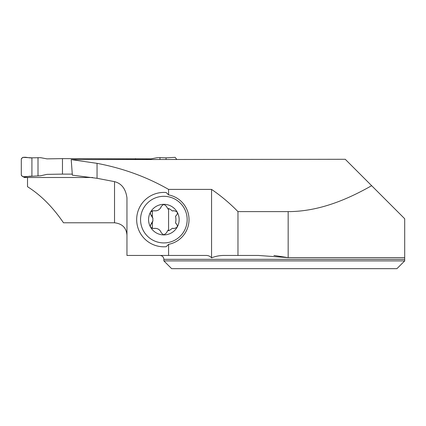 <?xml version="1.0" encoding="UTF-8"?>
<svg xmlns="http://www.w3.org/2000/svg" width="426" height="426" viewBox="0 0 426 426"><rect width="100%" height="100%" fill="white"/><g stroke="black" fill="none" stroke-linecap="round" stroke-linejoin="round"><path stroke-width="0.64" d="M126.948 234.689L126.959 235.211C126.4 227.841 122.257 223.698 114.53 222.782L63.49 222.782C52.744 207.036 40.752 195.012 27.514 186.71L27.514 177.498M273.929 255.451L288.168 257.639L404.7 257.639L404.7 259.333L404.7 218.74L345.241 159.276L71.206 159.601L97.048 163.35C122.858 168.211 146.704 176.891 168.584 189.4L168.584 194.895A25.166 25.166 0 0 1 168.584 244.332L168.584 255.451L205.864 255.451C208.138 255.376 210.034 256.17 211.557 257.821L211.557 189.4L168.584 189.4M372.276 186.316L371.653 185.693C350.039 197.925 320.751 211.594 288.168 211.615L237.969 211.615C229.902 203.335 221.099 195.928 211.557 189.4M71.206 159.601L72.361 175.161L97.048 178.297L114.53 181.641C121.57 183.457 125.718 188.862 126.959 197.861L126.959 255.451L168.584 255.451M163.861 260.888L163.861 259.333L404.7 259.333L404.7 260.888L396.931 268.657L171.63 268.657L163.861 260.888L404.7 260.888L396.931 268.657M288.168 211.615L288.168 257.639L258.433 255.451L224.587 255.451C220.167 255.366 215.822 256.154 211.557 257.821M237.969 255.451L237.969 211.615M168.584 244.332L166.177 246.707A27.189 27.189 0 0 1 136.671 219.614A27.189 27.189 0 0 1 166.177 192.52L168.584 194.895M97.048 178.297L97.048 163.35M174.181 210.7A6.417 6.417 0 0 1 172.226 210.913L174.181 210.7L177.056 211.882A15.293 15.293 0 0 0 150.666 211.882A15.293 15.293 0 0 0 163.861 234.907A15.293 15.293 0 0 0 177.056 211.882L177.402 213.357L177.157 214.278L175.512 216.461A12.072 12.072 0 0 1 175.512 222.766L176.63 224.214A6.417 6.417 0 0 1 175.512 222.766M172.226 228.315A6.417 6.417 0 0 1 174.181 228.528L172.226 228.315A12.072 12.072 0 0 1 168.584 230.722L168.057 230.115L166.332 233.022L168.057 230.115M187.168 219.614A23.308 23.308 0 0 1 152.21 239.801A23.308 23.308 0 0 1 152.21 199.432A23.308 23.308 0 0 1 187.168 219.614M174.181 228.528L177.056 227.351L177.37 225.636L176.63 224.214M152.332 210.673L152.332 216.69L152.923 218.426A11.001 11.001 0 0 0 152.923 220.801L150.564 224.949L150.415 226.76L150.666 227.351L153.541 228.528L154.207 228.389M161.14 206.935C159.548 210.082 157.013 211.333 153.541 210.7L150.666 211.882L150.341 212.824L150.596 214.342L152.923 218.426M168.057 209.113L166.332 206.205L168.057 209.113L168.584 208.506A12.072 12.072 0 0 1 172.226 210.913M166.332 206.205L163.861 204.32L161.39 206.205L161.177 206.844M152.332 216.69A6.417 6.417 0 0 0 151.092 215.013M153.541 210.7C157.364 211.317 159.979 209.816 161.39 206.205M175.512 216.461A6.417 6.417 0 0 1 176.63 215.013M154.297 228.373C157.817 228.16 160.181 229.71 161.39 233.022L163.861 234.907L166.332 233.022M161.39 233.022C159.99 229.417 157.375 227.921 153.541 228.528M151.092 224.214A6.417 6.417 0 0 0 152.332 222.537L152.332 228.554M152.923 220.801L152.332 222.537M168.584 208.506L168.584 230.722M92.682 177.498L24.799 177.498A1.555 1.55 -0 0 1 23.462 176.747M31.918 157.838L31.918 176.257L22.855 176.753L21.3 175.203L21.3 158.893L22.855 157.343L31.918 157.838L31.918 176.257C28.569 175.714 23.222 178.494 21.3 175.203L21.3 158.893C23.222 155.602 28.569 158.381 31.918 157.838L40.624 157.679L46.977 158.877L62.468 158.621L62.468 174.112L72.287 174.112M62.468 174.112L46.977 174.367L40.624 175.768L31.918 176.257M46.977 174.367L41.524 175.565M159.974 159.361L159.974 157.609L157.045 157.716L151.001 158.877L62.468 158.621M135.516 158.621L135.516 159.601M159.974 157.609L166.06 157.838L175.129 157.343L176.678 159.297M42.371 175.411L42.105 175.411M38.01 157.609L38.01 175.922M166.06 157.838L166.06 159.361M114.53 222.782L114.53 181.641M24.799 176.689L24.799 177.498M163.861 259.333C163.632 256.974 162.338 255.68 159.979 255.451"/></g></svg>
